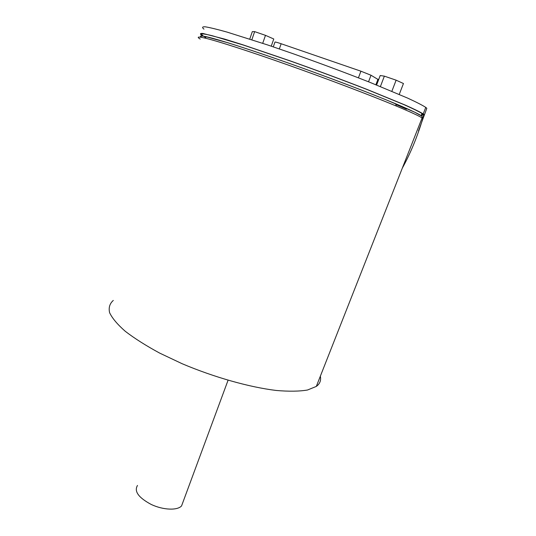 <?xml version="1.0" encoding="UTF-8"?>
<svg xmlns="http://www.w3.org/2000/svg" width="536" height="536" viewBox="0 0 536 536"><rect width="100%" height="100%" fill="white"/><g stroke="black" fill="none" stroke-linecap="round" stroke-linejoin="round"><path stroke-width="0.8" d="M137.491 485.449C133.92 491.311 138.516 497.656 151.279 504.49C163.179 510.098 177.409 510.654 181.57 505.904L183.024 501.977M421.852 116.151L414.864 112.272L387.602 100.433C362.664 90.289 327.402 76.943 293.125 64.722C267.732 55.737 245.032 48.113 228.008 42.8L204.913 36.428C201.261 35.832 200.089 36.133 201.402 37.332C199.144 35.704 200.92 35.53 206.708 36.81L204.471 37.976C216.531 40.749 248.677 51.054 288.469 65.144C328.226 79.228 371.053 95.502 396.312 106.041C410.214 111.85 418.81 115.816 422.093 117.933L422.83 118.436L421.845 116.151C419.353 114.195 410.623 110.068 395.648 103.763C370.758 93.318 328.648 77.284 289.527 63.449C250.379 49.6 218.681 39.503 206.708 36.81M421.551 114.55L422.448 114.885L421.926 116.218L422.435 114.912L421.537 114.597M422.448 114.885L422.629 113.954L421.973 113.478C418.663 111.475 412.653 108.527 403.936 104.634L366.544 89.311C342.584 79.985 317.198 70.558 290.385 61.03L243.585 45.124L212.316 35.738C205.938 34.183 202.233 33.621 201.201 34.049L203.097 35.899M203.546 36.173L205.643 37.366M422.435 114.925L421.919 116.218M418.502 130.871L426.823 108.306L425.772 107.401C422.475 105.257 416.432 102.155 407.648 98.108L369.86 82.323C345.613 72.775 319.892 63.194 292.703 53.573L267.538 44.917L226.936 32.059C216.98 29.272 209.73 27.517 205.181 26.8C202.213 26.666 201.811 27.45 203.975 29.145M395.849 104.446L406.482 109.183M422.783 118.329L423.896 114.396L422.629 113.954M201.878 35.45C199.673 33.875 200.035 33.212 202.963 33.467L224.564 39.068L242.768 44.763L290.11 60.849C317.238 70.491 342.926 80.032 367.167 89.465L404.982 104.962C413.792 108.895 419.869 111.877 423.212 113.9L423.896 114.396M271.25 46.17L273.769 38.987L265.481 35.343L254.647 31.624L252.329 31.617L249.756 39.074M262.707 43.309L265.481 35.343M251.846 39.744L254.647 31.624M396.332 104.051L395.689 103.897M411.259 145.444L417.638 129.25M378.322 79.65L371.013 75.241L360.916 71.194L281.159 43.744C276.804 42.27 274.727 41.748 274.935 42.163L273.286 46.86M422.83 118.436C417.383 136.673 410.549 153.229 402.328 168.11M113.297 300.435C109.699 303.59 108.466 307.684 109.612 312.716C112.238 318.25 117.464 324.448 125.29 331.315C134.583 338.444 146.04 345.707 159.654 353.09L182.106 363.71C214.132 377.29 249.421 387.22 276.281 390.469C288.931 391.555 299.349 391.407 307.53 390.007L316.314 386.423L317.593 385.384C320.22 382.872 321.131 379.816 320.334 376.218M200.216 39.074C196.531 36.87 197.952 36.502 204.471 37.976M399.246 94.41L403.454 83.522L396.124 80.179L384.366 76.146L380.205 75.536L376.607 85.016M380.406 86.551L384.366 76.146M391.863 91.274L396.124 80.179M422.536 114.597L423.795 115.039M279.33 48.923L281.159 43.744M358.43 77.834L360.916 71.194M368.54 81.8L371.013 75.241M375.883 84.728L377.987 79.181M181.57 505.904L228.055 380.279M421.973 113.478L421.128 115.642M423.212 113.9L425.772 107.401M376.326 84.902L378.396 79.449M395.648 103.763L396.312 106.041M316.314 386.423L422.093 117.933"/></g></svg>
